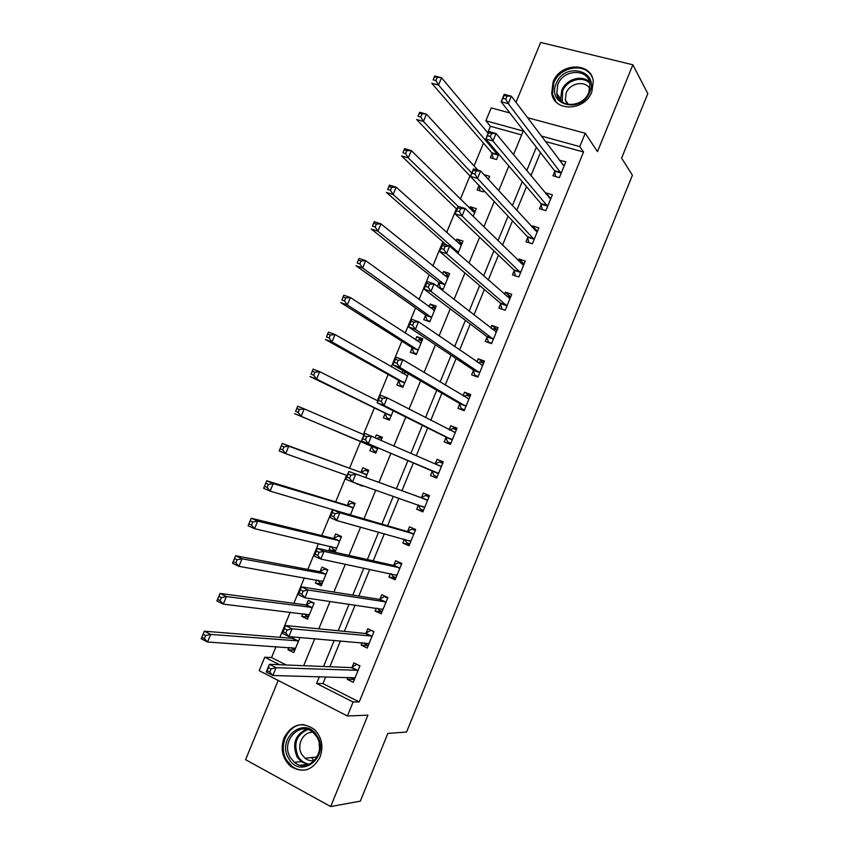 <?xml version="1.0" encoding="UTF-8"?>
<svg xmlns="http://www.w3.org/2000/svg" width="849" height="849" viewBox="0 0 849 849"><rect width="100%" height="100%" fill="white"/><g stroke="black" fill="none" stroke-linecap="round" stroke-linejoin="round"><path stroke-width="1.27" d="M553.07 82.003L551.712 93.114C553.824 112.057 584.812 111.368 591.817 91.883L593.281 81.536C591.7 61.775 560.022 62.423 553.07 82.003M284.022 737.845C280.212 749.232 282.43 758.741 290.687 766.392C302.838 773.566 312.623 770.467 320.041 757.085C323.681 746.42 321.856 737.25 314.576 729.599C302.117 721.162 291.939 723.91 284.022 737.845M521.626 134.906L490.404 126.278L485.883 120.802L491.2 107.897L509.793 112.917M278.185 680.442L245.594 759.675L330.696 806.55L360.316 801.159L387.855 733.398L406.554 732.05L632.409 175.234L621.617 158.084L647.808 93.613L632.866 64.779L540.633 42.45L515.99 102.368M325.74 676.802L322.96 683.583L359.223 701.921L353.099 702.017L347.4 715.972L259.2 670.689L264.75 657.222L279.523 664.714M276.042 646.609L271.531 657.572L264.75 657.222M490.404 126.278L487.74 132.762M483.474 143.12L474.071 165.937M469.953 175.913L460.36 199.207M456.412 208.801L446.616 232.562M442.828 241.774L432.841 266.002M429.212 274.821L419.035 299.527M415.554 307.964L405.185 333.148M401.874 341.192L391.293 366.853M388.142 374.494L377.37 400.643M374.388 407.891L363.414 434.529M360.592 441.384L349.533 468.234M346.615 475.302L335.673 501.876M332.575 509.389L321.771 535.602M318.492 543.551L307.837 569.424M304.377 577.819L293.871 603.331M290.231 612.171L279.862 637.323M271.531 657.572L286.198 664.99M288.893 647.469L287.96 649.718L293.765 652.616L299.984 637.503M293.223 636.941L292.778 638.034M302.796 613.678L301.703 616.332L307.529 619.154L314.119 603.119L308.283 600.339L306.5 604.668M316.666 579.973L315.404 583.03L321.251 585.778L327.831 569.785L321.973 567.079L320.19 571.398M335.026 552.274L341.5 536.536L335.62 533.904L333.848 538.213M333.965 552.041L329.072 549.812L330.494 546.353M350.404 514.887L355.137 503.361L349.236 500.814L347.464 505.113M356.4 483.399L362.215 486.148L362.481 485.511M365.728 477.616L368.742 470.282L362.82 467.81L361.048 472.097M371.629 446.394L369.867 450.681L375.799 453.111L377.964 447.869M381.095 440.26L382.315 437.288L376.362 434.89L375.216 437.691M385.149 413.527L383.387 417.804L389.351 420.159L393.214 410.778M398.637 380.745L396.886 385.011L402.872 387.293L408.411 373.804M402.829 370.567L401.864 372.923M412.094 348.048L410.343 352.303L416.35 354.511L422.813 338.804L416.795 336.628L415.469 339.833M425.519 315.435L423.768 319.67L429.796 321.803L436.237 306.139L430.199 304.038L429.053 306.839M439.103 287.79L443.21 289.191L449.641 273.558L443.581 271.531L442.594 273.919M438.901 282.897L437.426 286.484M457.929 253.395L463.002 241.063L456.921 239.11L456.104 241.095M473.158 216.357L476.331 208.652L470.229 206.774L469.582 208.345M478.857 185.793L477.127 189.985L483.251 191.832L483.792 190.494M488.345 179.415L489.618 176.316L484.004 174.661M492.112 153.584L490.393 157.776L496.527 159.538L498.745 154.136M359.223 701.921L583.528 152.013L545.26 141.443M540.463 152.555L530.943 175.785M526.497 186.663L516.754 210.435M512.488 220.857L502.523 245.181M498.448 255.135L488.26 280.021M484.365 289.52L473.944 314.958M470.25 323.989L459.596 349.979M456.093 358.554L445.216 385.106M441.894 393.204L430.783 420.329M427.663 427.96L416.318 455.648M413.389 462.801L401.948 490.743M398.903 498.161L387.6 525.754M384.353 533.692L373.22 560.86M369.761 569.318L358.809 596.072M355.126 605.05L344.344 631.369M340.449 640.878L329.847 666.762M347.963 677.343L347.167 679.296L353.237 682.331L359.955 665.871L353.874 662.878L352.059 667.325M362.13 642.682L361.143 645.113L367.235 648.063L373.942 631.645L367.829 628.738L366.025 633.174M376.266 608.107L375.078 611.015L381.19 613.88L387.876 597.505L381.753 594.682L379.938 599.107M390.36 573.627L388.98 577.012L395.114 579.793L401.789 563.46L395.634 560.711L393.83 565.126M404.411 539.242L402.84 543.095L409.006 545.801L415.66 529.511L409.483 526.836L407.679 531.241M418.43 504.943L416.668 509.262L422.855 511.883L429.488 495.646L423.29 493.057L421.497 497.45M432.247 471.131L430.454 475.525L436.662 478.072L443.284 461.867L437.065 459.351L435.272 463.734M446.001 437.5L444.207 441.873L450.448 444.335L457.049 428.172L450.798 425.742L449.142 429.806M459.712 403.944L457.929 408.305L464.191 410.693L470.771 394.573L464.499 392.227L463.045 395.793M473.392 370.472L471.609 374.823L477.891 377.136L484.461 361.058L478.167 358.787L476.905 361.876M487.039 337.095L485.257 341.436L491.56 343.665L498.108 327.629L491.804 325.443L490.733 328.043M500.645 303.804L498.872 308.134L505.197 310.288L511.735 294.295L505.399 292.173L504.529 294.306M514.218 270.598L512.446 274.917L518.803 276.986L525.308 261.036L518.951 258.998L518.283 260.654M527.749 237.476L525.998 241.785L532.365 243.78L538.86 227.872L532.482 225.908L532.005 227.086M541.259 204.439L539.497 208.737L545.886 210.658L552.37 194.792L545.971 192.903L545.684 193.604M554.726 171.487L552.975 175.775L559.385 177.621L565.848 161.788L559.332 160.217M527.462 117.682L585.237 133.261L597.484 151.642L632.866 64.779M585.237 133.261L579.782 146.612L541.184 135.999M583.528 152.013L579.782 146.612M330.696 806.55L367.914 715.176L347.4 715.972M513.507 154.688L523.207 131.064L485.883 120.802M303.677 665.701L314.746 638.735M318.81 628.833L330.07 601.421M333.912 592.071L345.352 564.214M348.96 555.405L360.581 527.112M363.977 518.856L375.767 490.117M378.941 482.402L390.88 453.313M393.936 445.874L405.78 417.05M409.038 409.112L420.626 380.883M424.086 372.456L435.441 344.811M439.092 335.896L450.203 308.856M454.066 299.453L464.934 272.985M468.988 263.105L479.611 237.221M483.866 226.863L494.256 201.563M498.713 190.728L508.859 166.001M319.362 676.642L316.56 683.498L353.099 702.017M536.345 147.227L526.73 170.681M522.231 181.665L512.393 205.67M508.084 216.187L498.013 240.755M493.895 250.805L483.59 275.925M479.664 285.519L469.136 311.201M465.401 320.328L454.639 346.583M451.095 355.232L440.1 382.05M436.757 390.222L425.529 417.612M422.367 425.317L410.905 453.281M407.945 460.508L396.387 488.727M393.31 496.219L381.891 524.088M378.601 532.1L367.362 559.544M363.86 568.087L352.781 595.096M349.066 604.17L338.178 630.754M334.241 640.358L323.522 666.507M322.96 683.583L316.56 683.498M354.022 679.444L347.167 679.296M294.783 650.154L287.96 649.718M474.952 211.486L470.229 206.774M461.93 243.652L456.921 239.11M448.739 275.755L443.581 271.531M435.505 307.943L430.199 304.038M422.229 340.205L416.795 336.628M382.23 437.49L376.362 434.89M362.385 485.755L356.304 483.643M335.44 551.266L329.072 549.812M321.92 584.144L315.404 583.03M308.367 617.106L301.703 616.332M368.211 645.664L361.143 645.113M381.976 611.98L375.078 611.015M395.698 578.371L388.98 577.012M409.388 544.846L402.84 543.095M423.046 511.416L416.668 509.262M443.189 462.1L437.065 459.351M456.762 428.872L450.798 425.742M470.293 395.74L464.499 392.227M483.792 362.693L478.167 358.787M497.259 329.73L491.804 325.443M510.62 296.8L505.399 292.173M523.61 263.593L518.951 258.998M536.695 230.535L532.482 225.908M549.834 197.584L545.971 192.903M562.993 164.748L559.427 159.983M307.954 764.885L307.317 764.546M350.733 677.417L354.351 679.603M357.005 664.417L359.912 665.977M271.075 668.948L268.39 667.579L267.106 670.699L269.791 672.079L271.075 668.948L276.095 667.707L272.879 675.507L266.193 672.079L269.398 664.3L276.095 667.707L358.14 670.328M355.062 677.863L272.879 675.507L269.791 672.079M268.39 667.579L269.398 664.3L351.316 667.632L356.697 664.396M267.106 670.699L266.193 672.079M294.858 649.963L291.451 647.638M204.397 638.607L205.66 635.561L203.113 634.267L201.85 637.302L204.397 638.607L207.538 642.014L201.192 638.756L204.333 631.189L210.69 634.426L207.538 642.014L295.558 648.254M294.539 637.047L291.982 638.31L204.333 631.189L203.113 634.267M298.583 640.899L210.69 634.426L205.66 635.561M201.192 638.756L201.85 637.302M364.317 642.863L365.028 644.02L368.254 645.569M371.66 630.563L373.804 631.985M287.132 629.958L284.436 628.631L283.152 631.741L285.848 633.078L287.132 629.958L292.098 628.812L288.904 636.58L282.186 633.258L285.381 625.511L292.098 628.812L372.117 636.092M369.05 643.606L288.904 636.58L285.848 633.078M284.436 628.631L285.381 625.511L365.293 633.45L370.578 630.446M283.152 631.741L282.186 633.258M377.879 608.34L378.877 610.113L382.114 611.63M386.688 596.953L384.417 596.582L387.653 598.078M303.146 591.084L300.44 589.8L299.156 592.91L301.862 594.194L303.146 591.084L308.07 590.023L304.876 597.77L298.126 594.555L301.31 586.829L308.07 590.023L386.072 601.941M383.005 609.444L304.876 597.77L301.862 594.194M300.44 589.8L301.31 586.829L379.227 599.352L384.417 596.582M299.156 592.91L298.126 594.555M391.431 573.85L392.694 576.301L395.942 577.766M401.726 563.609L398.213 562.802L401.46 564.256M319.107 552.328L316.38 551.086L315.106 554.185L317.823 555.426L319.107 552.328L323.989 551.362L320.805 559.077L314.024 555.968L317.197 548.263L323.989 551.362L399.975 567.885M396.929 575.367L320.805 559.077L317.823 555.426M316.38 551.086L317.197 548.263L393.129 565.338L398.213 562.802M315.106 554.185L314.024 555.968M312.464 602.334L311.286 602.164L305.725 604.913L220.008 593.43L226.396 596.56L223.255 604.127L309.312 614.803M313.981 603.448L311.286 602.164M308.527 616.724L305.831 615.419L304.802 613.912M220.146 600.646L223.255 604.127L216.877 600.975L220.008 593.43L217.588 599.383L220.146 600.646L221.398 597.611L218.84 596.348M312.336 607.47L226.396 596.56L221.398 597.611M216.877 600.975L217.588 599.383M327.343 569.562L324.891 569.085L319.426 571.61L235.629 555.766L242.05 558.801L238.919 566.347L323.034 581.438M327.597 570.337L324.891 569.085M322.153 583.571L319.457 582.308L318.142 580.228M235.852 562.791L238.919 566.347L232.509 563.29L235.629 555.766L233.273 561.571L235.852 562.791L237.104 559.767L234.526 558.546M326.048 574.115L242.05 558.801L237.104 559.767M232.509 563.29L233.273 561.571M341.383 536.823L338.464 536.08L333.105 538.393L251.208 518.219L257.661 521.159L254.541 528.672L336.724 548.157M341.181 537.3L338.464 536.08M335.758 550.502L333.041 549.271L331.471 546.576M251.506 525.053L254.541 528.672L248.099 525.722L251.208 518.219L248.927 523.865L251.506 525.053L252.758 522.039L250.168 520.861M339.727 540.855L257.661 521.159L252.758 522.039M248.099 525.722L248.927 523.865M404.973 539.391L406.48 542.575L409.738 543.997M415.405 530.126L411.977 529.107L415.246 530.519M335.015 513.687L332.288 512.488L331.014 515.576L333.742 516.776L335.015 513.687L339.855 512.807L336.682 520.511L329.879 517.497L333.041 509.825L339.855 512.807L413.856 533.925M410.81 541.375L336.682 520.511L333.742 516.776M332.288 512.488L333.041 509.825L406.989 531.421L411.977 529.107M331.014 515.576L329.879 517.497M354.85 504.062L352.006 503.17L346.732 505.261L266.756 480.778L273.229 483.622L270.12 491.115L350.319 514.865M354.733 504.348L352.006 503.17M267.117 487.422L270.12 491.115L263.646 488.26L266.756 480.778L264.527 486.275L267.117 487.422L268.369 484.418L265.769 483.272M353.364 507.681L273.229 483.622L268.369 484.418M263.646 488.26L264.527 486.275M317.112 735.903C330.59 756.215 300.588 780.157 288.819 758.666C275.723 738.534 305.046 714.741 317.112 735.903M290.507 757.764L294.486 762.349C307.996 774.373 327.236 752.235 316.688 736.709L313.578 732.931C300.249 719.676 279.883 741.708 290.507 757.764M314.608 760.502C311.116 761.235 307.911 760.471 304.993 758.21L301.968 754.708C295.983 745.645 303.04 731.276 312.931 732.379M304.303 724.717C288.554 722.934 277.252 745.825 286.739 760.343L291.791 766.148C296.397 769.65 301.437 770.807 306.913 769.629M311.795 757.807L313.854 760.651M319.5 748.892L319.139 742.981M556.254 83.584C564.256 61.627 599.447 70.244 589.737 92.127C581.427 114.382 546.416 105.085 556.254 83.584M588.835 92.371L590.002 84.051C588.686 68.313 563.418 68.822 557.857 84.465L556.764 93.294C558.409 108.492 583.242 107.961 588.835 92.371M567.1 104.257L565.307 99.842L566.166 93.019C569.817 82.894 585.407 80.071 589.875 88.827M592.22 77.355C585.969 62.2 559.82 66.211 553.803 82.958L552.455 93.984L556.074 101.912M418.504 504.964L420.223 508.933L423.492 510.323M429.042 496.739L425.71 495.508L428.989 496.877M350.881 475.164L348.143 474.007L346.87 477.074L349.618 478.242L350.881 475.164L355.678 474.368L352.515 482.052L345.681 479.144L348.833 471.482L427.694 500.04M424.649 507.479L352.515 482.052L349.618 478.242M348.143 474.007L348.833 471.482L420.828 497.588L425.71 495.508M346.87 477.074L345.681 479.144M437.214 476.745L433.935 475.387L437.214 476.724M433.935 475.387L431.865 470.579L361.43 440.896L364.571 433.266L440.843 466.366L435.081 463.819L439.4 461.983L442.69 463.31M366.704 436.747L371.459 436.046L368.307 443.698L361.43 440.896L362.682 438.7L365.441 439.824L366.704 436.747L363.945 435.633L362.682 438.7M438.466 473.668L368.307 443.698L365.441 439.824M364.571 433.266L363.945 435.633M450.798 443.486L447.603 441.915L450.904 443.22M449.439 429.955L453.069 428.554L456.359 429.838M447.603 441.915L445.629 436.906L377.136 402.766L380.278 395.156L387.186 397.831L455.255 432.555M382.474 398.457L387.186 397.831L384.045 405.472L377.136 402.766L378.442 400.431L381.212 401.513L382.474 398.457L379.705 397.374L378.442 400.431M452.23 439.952L384.045 405.472L381.212 401.513M380.278 395.156L379.705 397.374M464.339 410.311L461.24 408.539L464.552 409.802M463.766 396.218L466.685 395.22L469.996 396.462M461.24 408.539L459.351 403.328L392.8 364.752L395.931 357.164L402.861 359.743L468.988 398.945M468.807 399.009L467.725 398.595L468.807 399.009M398.202 360.273L402.861 359.743L399.73 367.352L392.8 364.752L394.159 362.279L396.939 363.319L398.202 360.273L395.422 359.233L394.159 362.279M465.974 406.321L399.73 367.352L396.939 363.319M395.931 357.164L395.422 359.233M477.488 376.988L474.846 375.247L478.167 376.468M478.019 362.64L480.279 361.961L483.601 363.16M474.846 375.247L473.042 369.824L408.411 326.844L411.532 319.277L418.504 321.75L482.678 365.41M413.877 322.196L418.504 321.75L415.373 329.338L408.411 326.844L409.834 324.244L412.625 325.241L413.877 322.196L411.086 321.209L409.834 324.244M479.674 372.775L415.373 329.338L412.625 325.241M411.532 319.277L411.086 321.209M368.286 471.386L365.505 470.335L360.337 472.214L282.239 443.454L288.756 446.192L285.646 453.663L347.177 475.504M368.243 471.482L365.505 470.335M282.685 449.896L285.646 453.663L279.151 450.904L282.239 443.454L280.074 448.792L282.685 449.896L283.927 446.903L281.316 445.799M366.97 474.58L288.756 446.192L283.927 446.903M279.151 450.904L280.074 448.792M381.732 438.7L378.983 437.596L376.797 438.381M376.34 451.806L373.592 450.681L376.34 451.817M363.956 434.762L304.229 408.868L301.14 416.328L294.603 413.665L371.193 445.831L373.592 450.681M295.59 411.415L297.691 406.225L304.229 408.868L299.442 409.494L296.821 408.433L295.59 411.415L298.211 412.487L299.442 409.494M298.211 412.487L301.14 416.328L377.572 448.824M296.821 408.433L297.691 406.225M389.797 419.077L387.048 417.984L389.723 419.268M377.901 400.919L319.659 371.65L316.581 379.089L310.012 376.521L384.724 412.932L387.048 417.984M311.052 374.154L313.09 369.113L319.659 371.65L314.915 372.202L312.283 371.172L311.052 374.154L313.684 375.184L314.915 372.202M313.684 375.184L316.581 379.089L391.113 415.883M312.283 371.172L313.09 369.113M406.077 372.446L402.511 373.295M403.222 386.422L400.463 385.372L403.073 386.804M407.594 375.81L335.047 334.548L331.97 341.956L325.379 339.494L398.223 380.119L400.463 385.372M326.472 337L328.446 332.097L335.047 334.548L330.346 335.015L327.703 334.028L326.472 337L329.115 337.987L330.346 335.015M329.115 337.987L331.97 341.956L404.623 383.026M407.403 375.874L406.215 375.417L407.403 375.874M327.703 334.028L328.446 332.097M421.964 340.852L419.183 339.844L416.509 340.513M416.615 353.863L413.845 352.834L416.381 354.426M421.062 343.06L350.393 297.553L347.326 304.94L340.704 302.573L411.701 347.39L413.845 352.834M341.85 299.941L343.771 295.197L350.393 297.553L345.734 297.935L343.081 296.98L341.85 299.941L344.503 300.896L345.734 297.935M344.503 300.896L347.326 304.94L418.101 350.244M343.081 296.98L343.771 295.197M489.703 343.007L488.408 342.041L491.741 343.219M492.229 329.2L493.831 328.786L497.164 329.953M488.408 342.041L486.7 336.416L423.991 289.053L427.089 281.507L434.094 283.884L496.336 331.98M429.509 284.245L434.094 283.884L430.974 291.451L423.991 289.053L425.455 286.315L428.257 287.27L429.509 284.245L426.707 283.29L425.455 286.315M493.343 339.313L430.974 291.451L428.257 287.27M427.089 281.507L426.707 283.29M435.304 308.399L432.512 307.434L430.454 307.858M429.976 321.378L427.185 320.391L428.618 321.389M434.497 310.384L365.686 260.654L362.629 268.029L355.986 265.748L425.126 314.746L427.185 320.391M357.174 262.999L359.031 258.393L365.686 260.654L361.069 260.961L358.405 260.049L357.174 262.999L359.849 263.912L361.069 260.961M359.849 263.912L362.629 268.029L431.547 317.558M358.405 260.049L359.031 258.393M502.449 309.344L505.293 310.065M506.365 295.908L510.695 296.821M501.95 308.93L500.326 303.093L439.506 251.368L442.605 243.843L449.63 246.125L509.962 298.625M445.099 246.39L449.63 246.125L446.532 253.66L439.506 251.368L441.034 248.502L443.847 249.415L445.099 246.39L442.276 245.478L441.034 248.502M506.97 305.948L446.532 253.66L443.847 249.415M442.605 243.843L442.276 245.478M448.622 276.031L444.345 275.341M443.295 288.968L441.056 288.458M447.89 277.793L380.946 223.871L377.901 231.215L371.225 229.039L438.53 282.186L440.504 288.023M372.467 226.163L374.26 221.706L380.946 223.871L376.362 224.094L373.687 223.223L372.467 226.163L375.141 227.033L376.362 224.094M375.141 227.033L377.901 231.215L444.95 284.946M373.687 223.223L374.26 221.706M520.437 262.765L524.194 263.784M515.439 275.893L513.91 269.855L454.99 213.799L458.078 206.296L465.135 208.472L523.546 265.355M460.636 208.663L465.135 208.472L462.036 215.996L454.99 213.799L456.56 210.796L459.394 211.677L460.636 208.663L457.802 207.782L456.56 210.796M520.564 272.656L462.036 215.996L459.394 211.677M474.591 212.866L411.319 150.613L408.295 157.925L458.067 206.318L457.802 207.782M461.898 243.748L458.184 242.952M461.262 245.287L396.154 187.194L393.119 194.517L386.412 192.426L446.723 245.181M387.706 189.433L389.447 185.124L396.154 187.194L391.612 187.332L388.927 186.493L387.706 189.433L390.402 190.261L391.612 187.332M390.402 190.261L393.119 194.517L458.333 252.418M388.927 186.493L389.447 185.124M534.552 229.867L537.65 230.822M528.853 242.676L527.462 236.701L470.42 176.337L473.498 168.855L480.587 170.936L537.099 232.18M476.13 171.042L480.587 170.936L477.499 178.428L470.42 176.337L472.055 173.207L474.888 174.045L476.13 171.042L473.286 170.203L472.055 173.207M534.127 239.46L477.499 178.428L474.888 174.045M473.498 168.855L473.286 170.203M475.143 211.539L471.959 210.701M405.61 153.595L406.82 150.676L404.124 149.88L402.914 152.799L405.61 153.595L408.295 157.925L401.566 155.929L456.868 209.236M402.914 152.799L404.591 148.639L411.319 150.613L406.82 150.676M404.124 149.88L404.591 148.639M548.698 197.255L551.075 197.955M542.235 209.554L540.972 203.633L485.808 138.981L488.875 131.521L495.996 133.505L550.619 199.09M491.571 133.526L495.996 133.505L492.919 140.987L485.808 138.981L487.496 135.723L490.34 136.519L491.571 133.526L488.727 132.731L487.496 135.723M547.647 206.349L492.919 140.987L490.34 136.519M488.875 131.521L488.727 132.731M477.945 170.161L426.453 114.148L423.428 121.428L416.668 119.529L478.528 184.986L480.12 190.887M418.069 116.281L419.682 112.259L426.453 114.148L419.279 113.363L418.069 116.281L420.775 117.045L421.985 114.116M420.775 117.045L423.428 121.428L471.768 173.058M419.279 113.363L419.682 112.259M562.654 164.653L564.468 165.173M555.596 176.528L554.461 170.649L501.154 101.742L504.21 94.303L511.353 96.181L564.097 166.075M506.98 96.117L511.353 96.181L508.286 103.642L501.154 101.742L502.884 98.357L505.749 99.11L506.98 96.117L504.115 95.364L502.884 98.357M561.136 173.323L508.286 103.642L505.749 99.11M504.21 94.303L504.115 95.364M488.164 133.272L441.533 77.779L438.519 85.038L431.727 83.234L491.794 152.746L493.248 158.593M433.181 79.859L434.73 75.986L441.533 77.779L434.38 76.951L433.181 79.859L435.898 80.581L437.108 77.673M435.898 80.581L438.519 85.038L498.246 155.346M434.38 76.951L434.73 75.986M357.397 670.646L351.316 667.632M357.928 670.466L351.847 667.463M292.555 638.151L298.36 641.027M291.982 638.31L297.797 641.175M371.395 636.368L365.293 633.45M371.915 636.219L365.813 633.29M382.92 609.285L382.273 608.977M385.361 602.196L379.227 599.352M385.871 602.058L379.736 599.224M396.844 575.197L395.963 574.794M399.285 568.098L393.129 565.338M399.783 567.992L393.628 565.232M306.287 604.785L312.114 607.576M305.725 604.913L311.562 607.714M308.654 614.379L309.206 614.644M319.977 571.504L325.836 574.221M319.426 571.61L325.294 574.327M322.227 580.939L322.938 581.278M333.636 538.308L339.515 540.951M333.105 538.393L338.984 541.036M335.663 547.552L336.618 547.987M410.725 541.206L409.367 540.611M413.166 534.095L406.989 531.421M413.654 534.021L407.488 531.347M347.262 505.208L353.163 507.766M346.732 505.261L352.643 507.819M348.79 514.133L350.276 514.781M308.336 764.758L301.13 761.649L297.182 757.117C291.918 744.308 294.943 735.022 306.266 729.249M307.709 729.588C296.248 734.852 293.096 743.894 298.232 756.714C301.066 761.192 304.897 763.676 309.736 764.164M561.21 101.286L560.669 99.121L561.751 90.376C565.869 79.222 582.032 74.298 589.577 82.024M589.896 83.372C582.796 75.423 566.665 80.05 562.611 91.055L562.271 102.103M424.574 507.299L421.603 506.036M427.026 500.188L420.828 497.588M427.503 500.135L421.306 497.535M438.392 473.477L432.173 470.94M438.084 473.116L431.865 470.579M452.167 439.75L445.927 437.299M451.87 439.368L445.629 436.906M465.899 406.109L459.649 403.731M465.613 405.705L459.351 403.328M479.611 372.552L473.328 370.26M479.335 372.127L473.042 369.824M482.508 365.473L481.733 365.187M360.846 472.182L366.768 474.665M360.337 472.214L366.259 474.697M371.193 445.831L377.136 448.261M371.533 446.203L377.476 448.622M384.724 412.932L390.699 415.288M385.064 413.325L391.028 415.681M398.223 380.119L404.22 382.4M398.552 380.532L404.548 382.814M420.032 342.805L420.871 343.102M411.701 347.39L417.708 349.586M412.02 347.835L418.026 350.032M493.28 339.091L486.976 336.873M493.014 338.634L486.7 336.416M496.166 332.023L495.572 331.81M433.669 310.193L434.306 310.426M425.126 314.746L431.165 316.868M425.434 315.202L431.472 317.335M506.917 305.714L500.581 303.571M506.651 305.237L500.326 303.093M447.19 277.644L447.72 277.825M438.53 282.186L444.589 284.235M438.827 282.664L444.887 284.712M520.511 272.423L514.154 270.353M520.267 271.913L513.91 269.855M454.777 250.635L457.972 251.675M455.531 251.293L458.258 252.185M534.074 239.216L527.696 237.232M533.841 238.686L527.462 236.701M547.605 206.095L541.206 204.185M547.372 205.543L540.972 203.633M561.093 173.058L554.673 171.222M560.881 172.485L554.461 170.649M491.794 152.746L497.938 154.507M492.049 153.319L498.193 155.08M357.609 670.614L351.528 667.611M292.215 638.289L298.031 641.165M371.639 636.347L365.537 633.418M385.637 602.164L379.503 599.32M399.592 568.077L393.437 565.317M305.99 604.902L311.827 607.693M319.733 571.6L325.591 574.317M333.434 538.383L339.313 541.025M413.505 534.085L407.34 531.4M347.103 505.261L353.004 507.819M304.993 758.21L317.102 756.979M308.484 764.705L301.13 761.649L294.486 762.349M300.249 765.214L307.062 764.461M561.263 101.328L560.669 99.121L556.764 93.294M565.307 99.842L568.406 104.512M427.387 500.178L421.189 497.578M441.236 466.366L435.845 464.18M360.729 472.214L366.662 474.708"/></g></svg>
